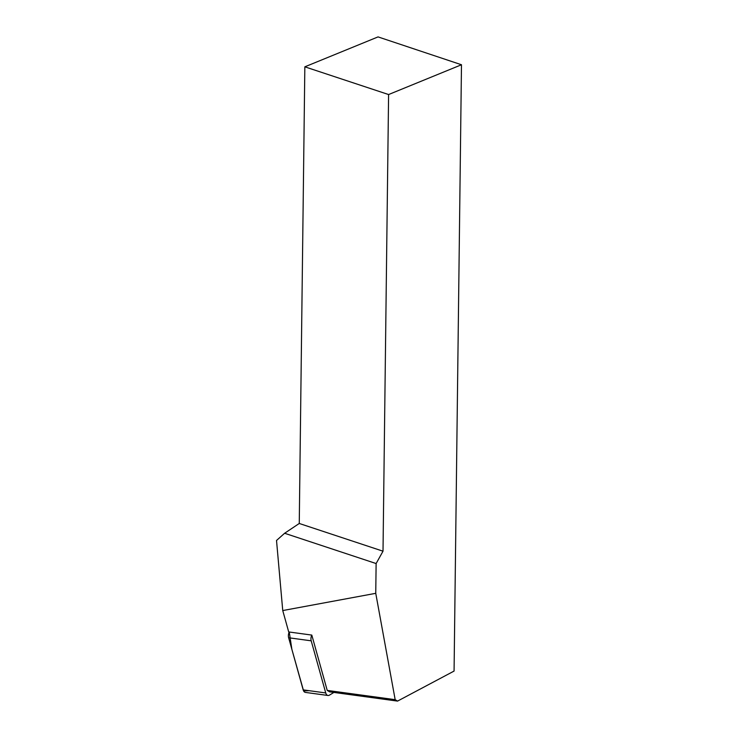<?xml version="1.0" encoding="UTF-8"?>
<svg xmlns="http://www.w3.org/2000/svg" width="738" height="738" viewBox="0 0 738 738"><rect width="100%" height="100%" fill="white"/><g stroke="black" fill="none" stroke-linecap="round" stroke-linejoin="round"><path stroke-width="1.11" d="M388.594 94.547L304.84 66.826L378.05 36.9L461.481 64.75L388.594 94.547L383.013 551.194L376.122 563.546L375.753 593.324L395.171 699.67L397.542 701.1L329.655 691.847L327.229 690.417L311.805 635.086A5.323 3.183 97.8 0 0 311.205 640.824L325.735 692.945A5.323 3.183 97.8 0 0 327.995 695.482A5.323 3.183 97.8 0 0 329.443 695.141L333.908 692.428M327.995 695.482L305.431 692.41A5.323 3.183 -82.2 0 1 303.18 689.873L288.641 637.752A5.323 3.183 -82.2 0 1 289.241 632.014L291.879 649.348L303.604 690.943L309.157 690.685M311.805 635.086L288.706 631.94L282.746 610.557L276.519 540.474L284.619 533.26L299.259 523.473L304.84 66.826M461.481 64.75L454.073 671.073L397.542 701.1M299.259 523.473L383.013 551.194M284.619 533.26L376.122 563.546M327.229 690.417L395.171 699.67M375.753 593.324L282.746 610.557M311.205 640.824L288.641 637.752M303.18 689.873L325.735 692.945"/></g></svg>
